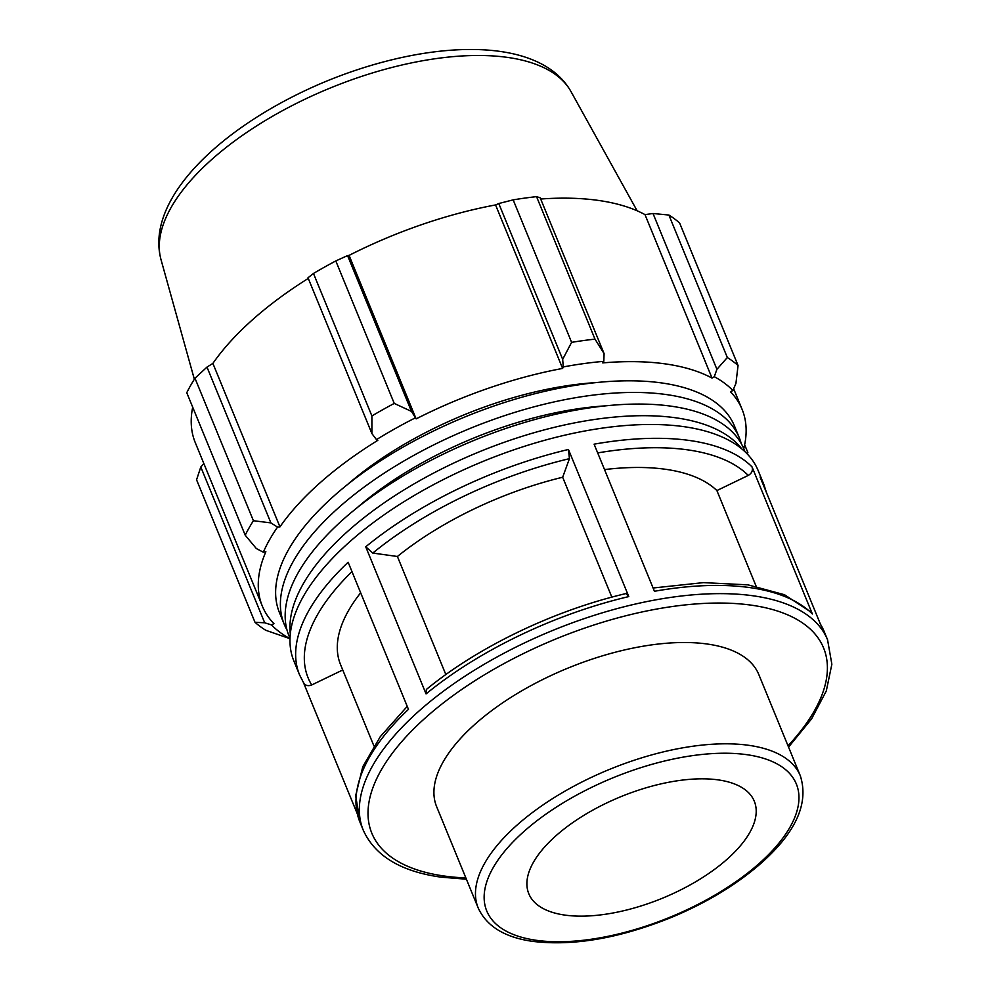 <?xml version="1.0" encoding="UTF-8"?>
<svg xmlns="http://www.w3.org/2000/svg" width="991" height="991" viewBox="0 0 991 991"><rect width="100%" height="100%" fill="white"/><g stroke="black" fill="none" stroke-linecap="round" stroke-linejoin="round"><path stroke-width="1.49" d="M290.313 634.017A245.892 110.682 -22.3 0 1 479.285 451.822A245.892 110.682 -22.3 0 1 741.763 448.873M495.277 456.566A223.037 100.388 157.7 0 0 471.22 466.427M290.016 638.365L289 635.9A245.892 110.682 -22.3 0 1 474.516 440.19A245.892 110.682 -22.3 0 1 744.018 449.295L745.021 451.747M286.981 629.942A245.892 110.682 -22.3 0 1 284.231 624.28A245.892 110.682 -22.3 0 1 469.746 428.57A245.892 110.682 -22.3 0 1 739.249 437.663A245.892 110.682 -22.3 0 1 741.256 443.621M605.662 405.852A223.037 100.388 157.7 0 0 357.008 507.826M284.231 624.28L279.462 612.649A245.892 110.682 -22.3 0 1 464.977 416.938A245.892 110.682 -22.3 0 1 734.48 426.031L739.249 437.663M347.469 484.574A223.037 100.388 -22.3 0 1 596.124 382.588M726.973 859.358A121.868 54.852 -22.3 0 1 610.543 913.429A121.868 54.852 -22.3 0 1 528.798 893.733A121.868 54.852 -22.3 0 1 556.124 835.611A121.868 54.852 -22.3 0 1 672.567 781.552A121.868 54.852 -22.3 0 1 754.312 801.248A121.868 54.852 -22.3 0 1 726.973 859.358M478.182 907.954L436.635 806.662A174.094 78.363 -22.3 0 1 567.979 668.095A174.094 78.363 -22.3 0 1 758.796 674.524L800.332 775.829A174.094 78.363 157.7 0 0 609.527 769.388A174.094 78.363 157.7 0 0 478.182 907.954C486.742 926.486 505.125 937.647 533.319 941.45C573.814 946.207 619.833 938.204 671.365 917.443C705.765 903.098 735.062 885.558 759.255 864.821C795.5 833.344 809.201 803.689 800.332 775.829M788.551 747.078L811.604 718.847L826.296 690.962L831.858 664.243L827.559 639.777A250.909 112.937 157.7 0 0 823.781 632.357A250.909 112.937 157.7 0 0 544.047 634.079A250.909 112.937 157.7 0 0 363.263 830.21L359.894 821.985A250.909 112.937 -22.3 0 1 408.465 709.37L348.138 562.256A250.909 112.937 157.7 0 0 299.567 674.883L293.893 661.059A250.909 112.937 -22.3 0 1 474.677 464.928A250.909 112.937 -22.3 0 1 754.411 463.218A250.909 112.937 -22.3 0 1 758.189 470.638L763.863 484.463A250.909 112.937 157.7 0 0 760.085 477.03L820.412 624.144A250.909 112.937 -22.3 0 1 824.19 631.564L820.015 623.364M812.372 613.986L752.033 466.885A250.909 112.937 157.7 0 0 594.105 444.166L654.432 591.28A250.909 112.937 -22.3 0 1 812.372 613.986L811.22 612.252L784.513 594.736L747.982 584.851L703.461 582.621L653.094 587.997M628.79 596.582L568.45 449.468A250.909 112.937 157.7 0 0 365.729 546.797L426.068 693.911A250.909 112.937 -22.3 0 1 628.79 596.582L626.077 593.547C554.254 610.295 478.009 646.888 426.39 689.451L426.068 693.911M303.506 682.7L357.218 813.648M604.522 469.585A209.089 94.12 -22.3 0 1 716.889 490.57L748.267 475.407C751.81 473.302 753.061 470.452 752.033 466.885M365.729 546.797L372.789 553.065L397.403 556.484A209.089 94.12 -22.3 0 1 562.665 477.241L569.441 458.66L568.45 449.468M303.345 682.303C305.104 685.524 307.891 686.416 311.707 684.967L342.75 669.978M373.892 745.901L340.557 664.614A209.089 94.12 -22.3 0 1 360.662 592.791M756.133 586.238L716.889 490.57M611.843 597.139L562.665 477.241M397.403 556.484L445.839 674.561M290.004 638.662A262.07 117.954 -22.3 0 1 271.497 624.912L264.696 622.794L254.997 622.298A278.793 125.485 157.7 0 0 265.737 630.264L290.004 638.7M743.745 448.65A259.283 116.703 157.7 0 0 742.086 409.333A259.283 116.703 157.7 0 0 730.454 391.755L732.906 390.516L735.929 383.418L738.06 365.493A278.793 125.485 157.7 0 0 727.332 357.528L716.914 369.309L714.288 376.704A262.07 117.954 -22.3 0 1 732.906 390.516M714.288 376.704L712.034 378.091A259.283 116.703 157.7 0 0 602.739 362.904L603.816 361.343L604.089 353.626L594.996 339.133A278.793 125.485 157.7 0 0 571.609 342.353L562.677 359.337L563.26 366.93A262.07 117.954 -22.3 0 1 603.816 361.343M563.26 366.93L562.615 368.429A259.283 116.703 157.7 0 0 416.133 418.871L411.463 411.401L394.245 403.424A278.793 125.485 157.7 0 0 371.898 415.947L371.898 433.575L376.469 439.632A262.07 117.954 -22.3 0 1 415.204 417.917M376.469 439.632L377.806 440.351A259.283 116.703 157.7 0 0 279.945 526.878L277.554 527.088L270.89 522.901L253.411 520.721A278.793 125.485 157.7 0 0 245.211 535.202L256.347 548.556L263.321 552.21A262.07 117.954 -22.3 0 1 277.554 527.088M263.321 552.21L265.861 551.739A259.283 116.703 157.7 0 0 262.318 606.096A259.283 116.703 157.7 0 0 273.95 623.661L271.497 624.912M245.211 535.202L186.766 392.721A278.793 125.485 -22.3 0 1 194.979 378.228L253.411 520.721M371.898 415.947L313.466 273.466L308.003 277.777L371.898 433.575M562.615 368.429L495.562 204.939L498.77 203.527L562.677 359.337M571.609 342.353L513.165 199.86L498.77 203.527M712.034 378.091L644.992 214.613L653.019 213.499L716.914 369.309M727.332 357.528L668.888 215.035L653.019 213.499M747.189 453.915A278.793 125.485 157.7 0 0 747.858 452.577L747.053 453.767M747.858 452.577L744.65 444.748M264.696 622.794L200.801 466.996L196.565 479.805L254.997 622.298M200.801 466.996L203.861 463.577M262.318 606.096L195.264 442.605A259.283 116.703 -22.3 0 1 192.7 407.19M270.89 522.901L206.983 367.091L194.979 378.228M206.983 367.091L212.892 363.4A259.283 116.703 -22.3 0 1 308.263 278.421M313.466 273.466A278.793 125.485 -22.3 0 1 335.8 260.943L394.245 403.424M411.463 411.401L347.568 255.591L335.8 260.943M347.568 255.591L349.08 255.381A259.283 116.703 -22.3 0 1 495.562 204.939M513.165 199.86A278.793 125.485 -22.3 0 1 536.552 196.639L594.996 339.133M604.089 353.626L540.194 197.816L536.552 196.639M540.677 199.018A259.283 116.703 -22.3 0 1 644.992 214.613M668.888 215.035A278.793 125.485 -22.3 0 1 679.628 223L738.06 365.493M416.133 418.871L349.08 255.381M279.945 526.878L212.892 363.4M536.552 940.335A167.318 75.316 -22.3 0 1 524.264 831.189A167.318 75.316 -22.3 0 1 746.557 754.647A167.318 75.316 -22.3 0 1 758.833 863.793A167.318 75.316 -22.3 0 1 536.552 940.335M597.684 452.912A244.133 109.89 -22.3 0 1 748.267 475.407M372.789 553.065A244.133 109.89 -22.3 0 1 569.441 458.66M311.707 684.967A244.133 109.89 -22.3 0 1 351.966 571.609M465.869 877.927A244.133 109.89 -22.3 0 1 444.501 876.069A244.133 109.89 -22.3 0 1 477.972 678.785A244.133 109.89 -22.3 0 1 819.916 640.731A244.133 109.89 -22.3 0 1 788.018 745.802M570.952 91.506C538.943 35.019 427.579 39.12 324.268 82.08C223.161 124.556 144.513 198.076 161.013 259.642A221.86 99.856 -22.3 0 1 330.102 88.075A221.86 99.856 -22.3 0 1 570.952 91.506L637.139 210.798M827.559 639.777L824.19 631.564M359.894 821.985L355.682 795.6L362.78 766.724L380.296 736.647L407.239 706.372M766.538 492.8L763.863 484.463M303.741 683.084L299.567 674.883M363.263 830.21C374.97 855.939 400.971 871.609 441.268 877.184L466.389 879.203M161.013 259.642L194.347 379.231M742.086 409.333L733.65 388.757"/></g></svg>
